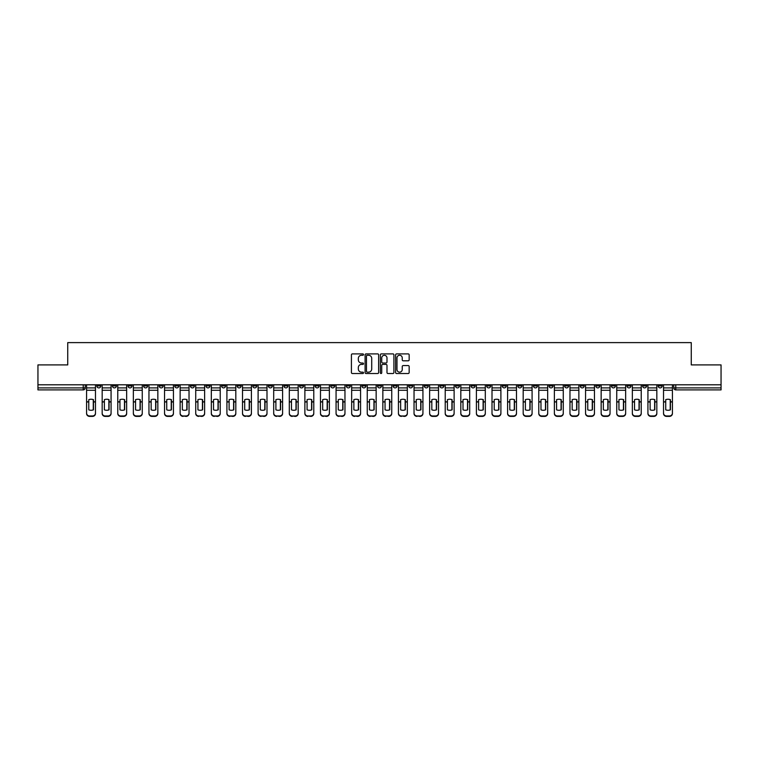 <?xml version="1.0" encoding="UTF-8"?>
<svg xmlns="http://www.w3.org/2000/svg" width="759" height="759" viewBox="0 0 759 759"><rect width="100%" height="100%" fill="white"/><g stroke="black" fill="none" stroke-linecap="round" stroke-linejoin="round"><path stroke-width="1.14" d="M363.504 354.586A0.683 0.683 0 0 0 362.821 353.893L352.394 353.893A0.977 0.977 0 0 0 351.417 354.88L351.417 372.536A0.977 0.977 0 0 0 352.394 373.523L362.821 373.523A0.683 0.683 0 0 0 363.504 372.83A0.683 0.683 0 0 0 362.821 372.147L361.474 372.147A3.14 3.14 0 0 1 358.333 369.007L358.333 367.536A3.14 3.14 0 0 1 361.474 364.396L362.821 364.396A0.683 0.683 0 0 0 363.504 363.703A0.683 0.683 0 0 0 362.821 363.02L361.474 363.02A3.14 3.14 0 0 1 358.333 359.88L358.333 358.409A3.14 3.14 0 0 1 361.474 355.269L362.821 355.269A0.683 0.683 0 0 0 363.504 354.586M611.393 384.794L611.393 385.895L615.397 385.895A2.002 2.002 0 0 1 613.395 387.896A2.002 2.002 0 0 1 611.393 385.895L611.393 384.794M517.837 384.794L517.837 385.895L521.841 385.895A2.002 2.002 0 0 1 519.839 387.896A2.002 2.002 0 0 1 517.837 385.895L517.837 384.794M502.249 384.794L502.249 385.895L506.244 385.895A2.002 2.002 0 0 1 504.242 387.896A2.002 2.002 0 0 1 502.249 385.895L502.249 384.794M408.684 384.794L408.684 385.895L412.687 385.895A2.002 2.002 0 0 1 410.685 387.896A2.002 2.002 0 0 1 408.684 385.895L408.684 384.794M393.096 384.794L393.096 385.895L397.09 385.895A2.002 2.002 0 0 1 395.097 387.896A2.002 2.002 0 0 1 393.096 385.895L393.096 384.794M377.498 384.794L377.498 385.895L381.502 385.895A2.002 2.002 0 0 1 379.5 387.896A2.002 2.002 0 0 1 377.498 385.895L377.498 384.794M346.313 384.794L346.313 385.895L350.316 385.895A2.002 2.002 0 0 1 348.315 387.896A2.002 2.002 0 0 1 346.313 385.895L346.313 384.794M315.127 385.895L315.127 384.794L315.127 385.895A2.002 2.002 0 0 0 317.129 387.896A2.002 2.002 0 0 1 315.127 385.895L319.131 385.895A2.002 2.002 0 0 1 317.129 387.896A2.002 2.002 0 0 0 319.131 385.895L319.131 384.794L319.131 385.895M299.539 385.895L299.539 384.794L299.539 385.895A2.002 2.002 0 0 0 301.532 387.896A2.002 2.002 0 0 1 299.539 385.895L303.534 385.895A2.002 2.002 0 0 1 301.532 387.896M283.942 385.895L283.942 384.794L283.942 385.895A2.002 2.002 0 0 0 285.944 387.896A2.002 2.002 0 0 1 283.942 385.895L287.936 385.895A2.002 2.002 0 0 1 285.944 387.896A2.002 2.002 0 0 0 287.936 385.895L287.936 384.794L287.936 385.895M268.344 384.794L268.344 385.895L272.348 385.895A2.002 2.002 0 0 1 270.346 387.896A2.002 2.002 0 0 1 268.344 385.895L268.344 384.794M252.756 384.794L252.756 385.895L256.751 385.895A2.002 2.002 0 0 1 254.758 387.896A2.002 2.002 0 0 1 252.756 385.895L252.756 384.794M237.159 384.794L237.159 385.895L241.163 385.895A2.002 2.002 0 0 1 239.161 387.896A2.002 2.002 0 0 1 237.159 385.895L237.159 384.794M221.571 385.895L221.571 384.794L221.571 385.895A2.002 2.002 0 0 0 223.573 387.896A2.002 2.002 0 0 1 221.571 385.895L225.565 385.895A2.002 2.002 0 0 1 223.573 387.896M190.386 385.895L190.386 384.794L190.386 385.895A2.002 2.002 0 0 0 192.378 387.896A2.002 2.002 0 0 1 190.386 385.895L194.38 385.895A2.002 2.002 0 0 1 192.378 387.896A2.002 2.002 0 0 0 194.38 385.895L194.38 384.794L194.38 385.895M174.788 385.895L174.788 384.794L174.788 385.895A2.002 2.002 0 0 0 176.79 387.896A2.002 2.002 0 0 1 174.788 385.895L178.792 385.895A2.002 2.002 0 0 1 176.79 387.896A2.002 2.002 0 0 0 178.792 385.895L178.792 384.794L178.792 385.895M159.2 385.895L159.2 384.794L159.2 385.895A2.002 2.002 0 0 0 161.193 387.896A2.002 2.002 0 0 1 159.2 385.895L163.194 385.895A2.002 2.002 0 0 1 161.193 387.896A2.002 2.002 0 0 0 163.194 385.895L163.194 384.794L163.194 385.895M143.603 385.895L143.603 384.794L143.603 385.895A2.002 2.002 0 0 0 145.605 387.896A2.002 2.002 0 0 1 143.603 385.895L147.607 385.895A2.002 2.002 0 0 1 145.605 387.896M128.015 385.895L128.015 384.794L128.015 385.895A2.002 2.002 0 0 0 130.007 387.896A2.002 2.002 0 0 1 128.015 385.895L132.009 385.895A2.002 2.002 0 0 1 130.007 387.896A2.002 2.002 0 0 0 132.009 385.895L132.009 384.794L132.009 385.895M112.417 385.895L112.417 384.794L112.417 385.895A2.002 2.002 0 0 0 114.419 387.896A2.002 2.002 0 0 1 112.417 385.895L116.412 385.895A2.002 2.002 0 0 1 114.419 387.896A2.002 2.002 0 0 0 116.412 385.895L116.412 384.794L116.412 385.895M408.171 360.81A0.977 0.977 0 0 0 409.158 359.832L409.158 354.88A0.977 0.977 0 0 0 408.171 353.893L396.596 353.893A0.977 0.977 0 0 0 395.619 354.88L395.619 372.536A0.977 0.977 0 0 0 396.596 373.523L408.171 373.523A0.977 0.977 0 0 0 409.158 372.536L409.158 366.55A0.977 0.977 0 0 0 408.171 365.572L403.219 365.572A0.977 0.977 0 0 0 402.242 366.55L402.242 369.519A2.628 2.628 0 0 1 399.613 372.147A2.628 2.628 0 0 1 396.985 369.519L396.985 357.897A2.628 2.628 0 0 1 399.613 355.269A2.628 2.628 0 0 1 402.242 357.897L402.242 359.832A0.977 0.977 0 0 0 403.219 360.81L408.171 360.81M37.95 384.794L37.95 364.908L67.741 364.908L67.741 342.613L691.259 342.613L691.259 364.908L721.05 364.908L721.05 384.794L37.95 384.794L37.95 387.896L85.226 387.896L85.226 384.794L85.226 387.896A2.002 2.002 0 0 1 83.234 389.898L37.95 389.898L37.95 387.896M378.646 354.88A0.977 0.977 0 0 0 377.659 353.893L366.085 353.893A0.977 0.977 0 0 0 365.098 354.88L365.098 372.536A0.977 0.977 0 0 0 366.085 373.523L377.659 373.523A0.977 0.977 0 0 0 378.646 372.536L378.646 354.88M381.341 353.893L392.915 353.893A0.977 0.977 0 0 1 393.902 354.88L393.902 372.536A0.977 0.977 0 0 1 392.915 373.523L387.963 373.523A0.977 0.977 0 0 1 386.986 372.536L386.986 365.373A0.977 0.977 0 0 0 385.999 364.396L382.716 364.396A0.977 0.977 0 0 0 381.73 365.373L381.73 372.83A0.683 0.683 0 0 1 381.046 373.523A0.683 0.683 0 0 1 380.354 372.83L380.354 354.88A0.977 0.977 0 0 1 381.341 353.893M673.774 384.794L673.774 387.896L721.05 387.896L721.05 389.898L675.766 389.898A2.002 2.002 0 0 1 673.774 387.896M721.05 384.794L721.05 387.896M662.18 384.794L662.18 385.895A2.002 2.002 0 0 1 660.178 387.896A2.002 2.002 0 0 1 658.176 385.895L662.18 385.895A2.002 2.002 0 0 1 660.178 387.896M658.176 384.794L658.176 385.895M646.583 384.794L646.583 385.895A2.002 2.002 0 0 1 644.581 387.896A2.002 2.002 0 0 1 642.588 385.895A2.002 2.002 0 0 0 644.581 387.896M642.588 384.794L642.588 385.895L646.583 385.895M630.985 384.794L630.985 385.895A2.002 2.002 0 0 1 628.993 387.896A2.002 2.002 0 0 1 626.991 385.895L630.985 385.895M626.991 384.794L626.991 385.895M615.397 384.794L615.397 385.895A2.002 2.002 0 0 1 613.395 387.896M599.8 384.794L599.8 385.895A2.002 2.002 0 0 1 597.807 387.896A2.002 2.002 0 0 1 595.806 385.895L599.8 385.895M595.806 384.794L595.806 385.895M584.212 384.794L584.212 385.895A2.002 2.002 0 0 1 582.21 387.896A2.002 2.002 0 0 1 580.208 385.895L584.212 385.895M580.208 384.794L580.208 385.895M568.614 384.794L568.614 385.895A2.002 2.002 0 0 1 566.622 387.896A2.002 2.002 0 0 1 564.62 385.895A2.002 2.002 0 0 0 566.622 387.896M564.62 384.794L564.62 385.895L568.614 385.895M553.026 384.794L553.026 385.895A2.002 2.002 0 0 1 551.025 387.896A2.002 2.002 0 0 1 549.023 385.895L553.026 385.895M549.023 384.794L549.023 385.895M537.429 384.794L537.429 385.895A2.002 2.002 0 0 1 535.427 387.896A2.002 2.002 0 0 1 533.435 385.895L537.429 385.895M533.435 384.794L533.435 385.895M521.841 384.794L521.841 385.895M506.244 384.794L506.244 385.895L506.244 384.794M490.656 384.794L490.656 385.895A2.002 2.002 0 0 1 488.654 387.896A2.002 2.002 0 0 1 486.652 385.895L490.656 385.895M486.652 384.794L486.652 385.895M475.058 384.794L475.058 385.895A2.002 2.002 0 0 1 473.056 387.896A2.002 2.002 0 0 1 471.064 385.895L475.058 385.895M471.064 384.794L471.064 385.895M459.461 384.794L459.461 385.895A2.002 2.002 0 0 1 457.468 387.896A2.002 2.002 0 0 1 455.466 385.895L459.461 385.895M455.466 384.794L455.466 385.895M443.873 384.794L443.873 385.895A2.002 2.002 0 0 1 441.871 387.896A2.002 2.002 0 0 1 439.869 385.895L443.873 385.895M439.869 384.794L439.869 385.895M428.275 384.794L428.275 385.895A2.002 2.002 0 0 1 426.283 387.896A2.002 2.002 0 0 1 424.281 385.895L428.275 385.895M424.281 384.794L424.281 385.895M412.687 384.794L412.687 385.895A2.002 2.002 0 0 1 410.685 387.896M397.09 384.794L397.09 385.895M381.502 385.895L381.502 384.794L381.502 385.895A2.002 2.002 0 0 1 379.5 387.896M365.904 384.794L365.904 385.895A2.002 2.002 0 0 1 363.903 387.896A2.002 2.002 0 0 1 361.91 385.895A2.002 2.002 0 0 0 363.903 387.896A2.002 2.002 0 0 0 365.904 385.895L361.91 385.895L361.91 384.794M350.316 385.895L350.316 384.794L350.316 385.895A2.002 2.002 0 0 1 348.315 387.896M334.719 384.794L334.719 385.895A2.002 2.002 0 0 1 332.717 387.896A2.002 2.002 0 0 1 330.725 385.895A2.002 2.002 0 0 0 332.717 387.896M330.725 384.794L330.725 385.895L334.719 385.895M303.534 384.794L303.534 385.895L303.534 384.794M272.348 385.895L272.348 384.794L272.348 385.895A2.002 2.002 0 0 1 270.346 387.896M256.751 385.895L256.751 384.794L256.751 385.895A2.002 2.002 0 0 1 254.758 387.896M241.163 385.895L241.163 384.794L241.163 385.895A2.002 2.002 0 0 1 239.161 387.896M225.565 384.794L225.565 385.895L225.565 384.794M209.977 385.895L209.977 384.794L209.977 385.895A2.002 2.002 0 0 1 207.975 387.896A2.002 2.002 0 0 1 205.974 385.895L209.977 385.895A2.002 2.002 0 0 1 207.975 387.896M205.974 384.794L205.974 385.895M147.607 384.794L147.607 385.895L147.607 384.794M100.824 384.794L100.824 385.895A2.002 2.002 0 0 1 98.822 387.896A2.002 2.002 0 0 1 96.82 385.895A2.002 2.002 0 0 0 98.822 387.896A2.002 2.002 0 0 0 100.824 385.895L100.824 384.794M96.82 384.794L96.82 385.895L100.824 385.895M83.234 384.794L83.234 389.898A2.002 2.002 0 0 0 85.226 387.896M367.166 355.269A0.683 0.683 0 0 0 366.474 355.952L366.474 371.455A0.683 0.683 0 0 0 367.166 372.147L368.589 372.147A3.14 3.14 0 0 0 371.72 369.007L371.72 358.409A3.14 3.14 0 0 0 368.589 355.269L367.166 355.269M386.986 357.944A2.628 2.628 0 0 0 384.358 355.316A2.628 2.628 0 0 0 381.73 357.944L381.73 362.043A0.977 0.977 0 0 0 382.716 363.02L385.999 363.02A0.977 0.977 0 0 0 386.986 362.043L386.986 357.944M93.272 409.917L93.272 399.585M91.023 399.243A6.195 5.455 180 0 1 93.272 399.651M86.583 402.365L86.583 413.124A2.998 2.846 0 0 0 89.581 415.97L92.475 415.97A2.998 2.846 0 0 0 95.473 413.124L95.473 413.541A2.998 2.846 180 0 1 92.475 416.387L92.475 415.97M91.023 410.287A6.195 5.873 180 0 0 93.272 409.841M93.48 401.957L93.48 399.651A6.195 5.455 180 0 0 91.127 399.243A6.195 5.455 180 0 0 88.775 399.651L88.775 409.841A6.195 5.873 180 0 0 93.48 409.841L93.48 401.957L95.473 401.957L95.473 413.541M95.473 384.794L95.473 401.957M86.583 384.794L86.583 413.541A2.998 2.846 180 0 0 89.581 416.387L92.475 416.387M108.869 409.917L108.869 399.585M106.621 399.243A6.195 5.455 180 0 1 108.869 399.651M102.171 402.365L102.171 413.124A2.998 2.846 0 0 0 105.169 415.97L108.072 415.97A2.998 2.846 0 0 0 111.07 413.124L111.07 413.541A2.998 2.846 180 0 1 108.072 416.387L108.072 415.97M106.621 410.287A6.195 5.873 180 0 0 108.869 409.841M124.467 409.917L124.467 399.585M122.208 399.243A6.195 5.455 180 0 1 124.467 399.651M117.768 402.365L117.768 413.124A2.998 2.846 0 0 0 120.766 415.97L123.66 415.97A2.998 2.846 0 0 0 126.658 413.124L126.658 413.541A2.998 2.846 180 0 1 123.66 416.387L123.66 415.97M122.208 410.287A6.195 5.873 180 0 0 124.467 409.841M109.068 401.957L109.068 399.651A6.195 5.455 180 0 0 106.715 399.243A6.195 5.455 180 0 0 104.372 399.651L104.372 409.841A6.195 5.873 180 0 0 109.068 409.841L109.068 401.957L111.07 401.957L111.07 413.541M111.07 384.794L111.07 401.957M102.171 384.794L102.171 413.541A2.998 2.846 180 0 0 105.169 416.387L108.072 416.387M124.666 401.957L124.666 399.651A6.195 5.455 180 0 0 122.313 399.243A6.195 5.455 180 0 0 119.96 399.651L119.96 409.841A6.195 5.873 180 0 0 124.666 409.841L124.666 401.957L126.658 401.957L126.658 413.541M126.658 384.794L126.658 401.957M117.768 384.794L117.768 413.541A2.998 2.846 180 0 0 120.766 416.387L123.66 416.387M140.054 409.917L140.054 399.585M137.806 399.243A6.195 5.455 180 0 1 140.054 399.651M133.356 402.365L133.356 413.124A2.998 2.846 0 0 0 136.354 415.97L139.258 415.97A2.998 2.846 0 0 0 142.256 413.124L142.256 413.541A2.998 2.846 180 0 1 139.258 416.387L139.258 415.97M137.806 410.287A6.195 5.873 180 0 0 140.054 409.841M155.652 409.917L155.652 399.585M153.403 399.243A6.195 5.455 180 0 1 155.652 399.651M148.954 402.365L148.954 413.124A2.998 2.846 0 0 0 151.952 415.97L154.845 415.97A2.998 2.846 0 0 0 157.844 413.124L157.844 413.541A2.998 2.846 180 0 1 154.845 416.387L154.845 415.97M153.403 410.287A6.195 5.873 180 0 0 155.652 409.841M171.24 409.917L171.24 399.585M168.991 399.243A6.195 5.455 180 0 1 171.24 399.651M164.542 402.365L164.542 413.124A2.998 2.846 0 0 0 167.54 415.97L170.443 415.97A2.998 2.846 0 0 0 173.441 413.124L173.441 413.541A2.998 2.846 180 0 1 170.443 416.387L170.443 415.97M168.991 410.287A6.195 5.873 180 0 0 171.24 409.841M140.254 401.957L140.254 399.651A6.195 5.455 180 0 0 137.91 399.243A6.195 5.455 180 0 0 135.557 399.651L135.557 409.841A6.195 5.873 180 0 0 140.254 409.841L140.254 401.957L142.256 401.957L142.256 413.541M142.256 384.794L142.256 401.957M133.356 384.794L133.356 413.541A2.998 2.846 180 0 0 136.354 416.387L139.258 416.387M155.851 401.957L155.851 399.651A6.195 5.455 180 0 0 153.498 399.243A6.195 5.455 180 0 0 151.155 399.651L151.155 409.841A6.195 5.873 180 0 0 155.851 409.841L155.851 401.957L157.844 401.957L157.844 413.541M157.844 384.794L157.844 401.957M148.954 384.794L148.954 413.541A2.998 2.846 180 0 0 151.952 416.387L154.845 416.387M171.439 401.957L171.439 399.651A6.195 5.455 180 0 0 169.096 399.243A6.195 5.455 180 0 0 166.743 399.651L166.743 409.841A6.195 5.873 180 0 0 171.439 409.841L171.439 401.957L173.441 401.957L173.441 413.541M173.441 384.794L173.441 401.957M164.542 384.794L164.542 413.541A2.998 2.846 180 0 0 167.54 416.387L170.443 416.387M187.037 401.957L187.037 399.651A6.195 5.455 180 0 0 184.684 399.243A6.195 5.455 180 0 0 182.34 399.651L182.34 409.841A6.195 5.873 180 0 0 187.037 409.841L187.037 401.957L189.029 401.957L189.029 413.541A2.998 2.846 180 0 1 186.031 416.387L186.031 415.97A2.998 2.846 0 0 0 189.029 413.124L189.029 413.541M189.029 384.794L189.029 401.957M180.139 384.794L180.139 413.124A2.998 2.846 0 0 0 183.137 415.97L186.031 415.97M183.137 415.97L186.031 416.387M183.137 416.387A2.998 2.846 180 0 1 180.139 413.541L180.139 402.365M202.625 401.957L202.625 399.651A6.195 5.455 180 0 0 200.281 399.243A6.195 5.455 180 0 0 197.928 399.651L197.928 409.841A6.195 5.873 180 0 0 202.625 409.841L202.625 401.957L204.626 401.957L204.626 413.541A2.998 2.846 180 0 1 201.628 416.387L201.628 415.97A2.998 2.846 0 0 0 204.626 413.124L204.626 413.541M204.626 384.794L204.626 401.957M195.727 384.794L195.727 413.124A2.998 2.846 0 0 0 198.725 415.97L201.628 415.97M198.725 415.97L201.628 416.387M198.725 416.387A2.998 2.846 180 0 1 195.727 413.541L195.727 402.365M218.222 401.957L218.222 399.651A6.195 5.455 180 0 0 215.869 399.243A6.195 5.455 180 0 0 213.526 399.651L213.526 409.841A6.195 5.873 180 0 0 218.222 409.841L218.222 401.957L220.224 401.957L220.224 413.541A2.998 2.846 180 0 1 217.226 416.387L217.226 415.97A2.998 2.846 0 0 0 220.224 413.124L220.224 413.541M220.224 384.794L220.224 401.957M211.325 384.794L211.325 413.124A2.998 2.846 0 0 0 214.323 415.97L217.226 415.97M214.323 415.97L217.226 416.387M214.323 416.387A2.998 2.846 180 0 1 211.325 413.541L211.325 402.365M233.81 401.957L233.81 399.651A6.195 5.455 180 0 0 231.467 399.243A6.195 5.455 180 0 0 229.114 399.651L229.114 409.841A6.195 5.873 180 0 0 233.81 409.841L233.81 401.957L235.812 401.957L235.812 413.541A2.998 2.846 180 0 1 232.814 416.387L232.814 415.97A2.998 2.846 0 0 0 235.812 413.124L235.812 413.541M235.812 384.794L235.812 401.957M226.913 384.794L226.913 413.124A2.998 2.846 0 0 0 229.92 415.97L232.814 415.97M229.92 415.97L232.814 416.387M229.92 416.387A2.998 2.846 180 0 1 226.913 413.541L226.913 402.365M249.407 401.957L249.407 399.651A6.195 5.455 180 0 0 247.054 399.243A6.195 5.455 180 0 0 244.711 399.651L244.711 409.841A6.195 5.873 180 0 0 249.407 409.841L249.407 401.957L251.409 401.957L251.409 413.541A2.998 2.846 180 0 1 248.411 416.387L248.411 415.97A2.998 2.846 0 0 0 251.409 413.124L251.409 413.541M251.409 384.794L251.409 401.957M242.51 384.794L242.51 413.124A2.998 2.846 0 0 0 245.508 415.97L248.411 415.97M245.508 415.97L248.411 416.387M245.508 416.387A2.998 2.846 180 0 1 242.51 413.541L242.51 402.365M265.005 401.957L265.005 399.651A6.195 5.455 180 0 0 262.652 399.243A6.195 5.455 180 0 0 260.299 399.651L260.299 409.841A6.195 5.873 180 0 0 265.005 409.841L265.005 401.957L266.997 401.957L266.997 413.541A2.998 2.846 180 0 1 263.999 416.387L263.999 415.97A2.998 2.846 0 0 0 266.997 413.124L266.997 413.541M266.997 384.794L266.997 401.957M258.107 384.794L258.107 413.124A2.998 2.846 0 0 0 261.105 415.97L263.999 415.97M261.105 415.97L263.999 416.387M261.105 416.387A2.998 2.846 180 0 1 258.107 413.541L258.107 402.365M280.593 401.957L280.593 399.651A6.195 5.455 180 0 0 278.24 399.243A6.195 5.455 180 0 0 275.897 399.651L275.897 409.841A6.195 5.873 180 0 0 280.593 409.841L280.593 401.957L282.595 401.957L282.595 413.541A2.998 2.846 180 0 1 279.597 416.387L279.597 415.97A2.998 2.846 0 0 0 282.595 413.124L282.595 413.541M282.595 384.794L282.595 401.957M273.695 384.794L273.695 413.124A2.998 2.846 0 0 0 276.693 415.97L279.597 415.97M276.693 415.97L279.597 416.387M276.693 416.387A2.998 2.846 180 0 1 273.695 413.541L273.695 402.365M296.19 401.957L296.19 399.651A6.195 5.455 180 0 0 293.837 399.243A6.195 5.455 180 0 0 291.484 399.651L291.484 409.841A6.195 5.873 180 0 0 296.19 409.841L296.19 401.957L298.183 401.957L298.183 413.541A2.998 2.846 180 0 1 295.185 416.387L295.185 415.97A2.998 2.846 0 0 0 298.183 413.124L298.183 413.541M298.183 384.794L298.183 401.957M289.293 384.794L289.293 413.124A2.998 2.846 0 0 0 292.291 415.97L295.185 415.97M292.291 415.97L295.185 416.387M292.291 416.387A2.998 2.846 180 0 1 289.293 413.541L289.293 402.365M311.778 401.957L311.778 399.651A6.195 5.455 180 0 0 309.435 399.243A6.195 5.455 180 0 0 307.082 399.651L307.082 409.841A6.195 5.873 180 0 0 311.778 409.841L311.778 401.957L313.78 401.957L313.78 413.541A2.998 2.846 180 0 1 310.782 416.387L310.782 415.97A2.998 2.846 0 0 0 313.78 413.124L313.78 413.541M313.78 384.794L313.78 401.957M304.881 384.794L304.881 413.124A2.998 2.846 0 0 0 307.879 415.97L310.782 415.97M307.879 415.97L310.782 416.387M307.879 416.387A2.998 2.846 180 0 1 304.881 413.541L304.881 402.365M327.376 401.957L327.376 399.651A6.195 5.455 180 0 0 325.023 399.243A6.195 5.455 180 0 0 322.679 399.651L322.679 409.841A6.195 5.873 180 0 0 327.376 409.841L327.376 401.957L329.368 401.957L329.368 413.541A2.998 2.846 180 0 1 326.37 416.387L326.37 415.97A2.998 2.846 0 0 0 329.368 413.124L329.368 413.541M329.368 384.794L329.368 401.957M320.478 384.794L320.478 413.124A2.998 2.846 0 0 0 323.476 415.97L326.37 415.97M323.476 415.97L326.37 416.387M323.476 416.387A2.998 2.846 180 0 1 320.478 413.541L320.478 402.365M342.964 401.957L342.964 399.651A6.195 5.455 180 0 0 340.62 399.243A6.195 5.455 180 0 0 338.267 399.651L338.267 409.841A6.195 5.873 180 0 0 342.964 409.841L342.964 401.957L344.966 401.957L344.966 413.541A2.998 2.846 180 0 1 341.967 416.387L341.967 415.97A2.998 2.846 0 0 0 344.966 413.124L344.966 413.541M344.966 384.794L344.966 401.957M336.066 384.794L336.066 413.124A2.998 2.846 0 0 0 339.064 415.97L341.967 415.97M339.064 415.97L341.967 416.387M339.064 416.387A2.998 2.846 180 0 1 336.066 413.541L336.066 402.365M358.561 401.957L358.561 399.651A6.195 5.455 180 0 0 356.208 399.243A6.195 5.455 180 0 0 353.865 399.651L353.865 409.841A6.195 5.873 180 0 0 358.561 409.841L358.561 401.957L360.563 401.957L360.563 413.541A2.998 2.846 180 0 1 357.555 416.387L357.555 415.97A2.998 2.846 0 0 0 360.563 413.124L360.563 413.541M360.563 384.794L360.563 401.957M351.664 384.794L351.664 413.124A2.998 2.846 0 0 0 354.662 415.97L357.555 415.97M354.662 415.97L357.555 416.387M354.662 416.387A2.998 2.846 180 0 1 351.664 413.541L351.664 402.365M374.149 401.957L374.149 399.651A6.195 5.455 180 0 0 371.806 399.243A6.195 5.455 180 0 0 369.453 399.651L369.453 409.841A6.195 5.873 180 0 0 374.149 409.841L374.149 401.957L376.151 401.957L376.151 413.541A2.998 2.846 180 0 1 373.153 416.387L373.153 415.97A2.998 2.846 0 0 0 376.151 413.124L376.151 413.541M376.151 384.794L376.151 401.957M367.252 384.794L367.252 413.124A2.998 2.846 0 0 0 370.25 415.97L373.153 415.97M370.25 415.97L373.153 416.387M370.25 416.387A2.998 2.846 180 0 1 367.252 413.541L367.252 402.365M389.747 401.957L389.747 399.651A6.195 5.455 180 0 0 387.394 399.243A6.195 5.455 180 0 0 385.05 399.651L385.05 409.841A6.195 5.873 180 0 0 389.747 409.841L389.747 401.957L391.748 401.957L391.748 413.541A2.998 2.846 180 0 1 388.75 416.387L388.75 415.97A2.998 2.846 0 0 0 391.748 413.124L391.748 413.541M391.748 384.794L391.748 401.957M382.849 384.794L382.849 413.124A2.998 2.846 0 0 0 385.847 415.97L388.75 415.97M385.847 415.97L388.75 416.387M385.847 416.387A2.998 2.846 180 0 1 382.849 413.541L382.849 402.365M405.334 401.957L405.334 399.651A6.195 5.455 180 0 0 402.991 399.243A6.195 5.455 180 0 0 400.638 399.651L400.638 409.841A6.195 5.873 180 0 0 405.334 409.841L405.334 401.957L407.336 401.957L407.336 413.541A2.998 2.846 180 0 1 404.338 416.387L404.338 415.97A2.998 2.846 0 0 0 407.336 413.124L407.336 413.541M407.336 384.794L407.336 401.957M398.437 384.794L398.437 413.124A2.998 2.846 0 0 0 401.445 415.97L404.338 415.97M401.445 415.97L404.338 416.387M401.445 416.387A2.998 2.846 180 0 1 398.437 413.541L398.437 402.365M420.932 401.957L420.932 399.651A6.195 5.455 180 0 0 418.579 399.243A6.195 5.455 180 0 0 416.236 399.651L416.236 409.841A6.195 5.873 180 0 0 420.932 409.841L420.932 401.957L422.934 401.957L422.934 413.541A2.998 2.846 180 0 1 419.936 416.387L419.936 415.97A2.998 2.846 0 0 0 422.934 413.124L422.934 413.541M422.934 384.794L422.934 401.957M414.034 384.794L414.034 413.124A2.998 2.846 0 0 0 417.033 415.97L419.936 415.97M417.033 415.97L419.936 416.387M417.033 416.387A2.998 2.846 180 0 1 414.034 413.541L414.034 402.365M186.837 409.917L186.837 399.585M184.589 399.243A6.195 5.455 180 0 1 186.837 399.651M184.589 410.287A6.195 5.873 180 0 0 186.837 409.841M202.425 409.917L202.425 399.585M200.177 399.243A6.195 5.455 180 0 1 202.425 399.651M200.177 410.287A6.195 5.873 180 0 0 202.425 409.841M218.023 409.917L218.023 399.585M215.774 399.243A6.195 5.455 180 0 1 218.023 399.651M215.774 410.287A6.195 5.873 180 0 0 218.023 409.841M233.611 409.917L233.611 399.585M231.362 399.243A6.195 5.455 180 0 1 233.611 399.651M231.362 410.287A6.195 5.873 180 0 0 233.611 409.841M249.208 409.917L249.208 399.585M246.96 399.243A6.195 5.455 180 0 1 249.208 399.651M246.96 410.287A6.195 5.873 180 0 0 249.208 409.841M264.796 409.917L264.796 399.585M262.548 399.243A6.195 5.455 180 0 1 264.796 399.651M262.548 410.287A6.195 5.873 180 0 0 264.796 409.841M280.394 409.917L280.394 399.585M278.145 399.243A6.195 5.455 180 0 1 280.394 399.651M278.145 410.287A6.195 5.873 180 0 0 280.394 409.841M295.991 409.917L295.991 399.585M293.733 399.243A6.195 5.455 180 0 1 295.991 399.651M293.733 410.287A6.195 5.873 180 0 0 295.991 409.841M311.579 409.917L311.579 399.585M309.33 399.243A6.195 5.455 180 0 1 311.579 399.651M309.33 410.287A6.195 5.873 180 0 0 311.579 409.841M327.176 409.917L327.176 399.585M324.928 399.243A6.195 5.455 180 0 1 327.176 399.651M324.928 410.287A6.195 5.873 180 0 0 327.176 409.841M342.764 409.917L342.764 399.585M340.516 399.243A6.195 5.455 180 0 1 342.764 399.651M340.516 410.287A6.195 5.873 180 0 0 342.764 409.841M358.362 409.917L358.362 399.585M356.113 399.243A6.195 5.455 180 0 1 358.362 399.651M356.113 410.287A6.195 5.873 180 0 0 358.362 409.841M373.95 409.917L373.95 399.585M371.701 399.243A6.195 5.455 180 0 1 373.95 399.651M371.701 410.287A6.195 5.873 180 0 0 373.95 409.841M389.547 409.917L389.547 399.585M387.299 399.243A6.195 5.455 180 0 1 389.547 399.651M387.299 410.287A6.195 5.873 180 0 0 389.547 409.841M405.135 409.917L405.135 399.585M402.887 399.243A6.195 5.455 180 0 1 405.135 399.651M402.887 410.287A6.195 5.873 180 0 0 405.135 409.841M420.733 409.917L420.733 399.585M418.484 399.243A6.195 5.455 180 0 1 420.733 399.651M418.484 410.287A6.195 5.873 180 0 0 420.733 409.841M436.321 409.917L436.321 399.585M434.072 399.243A6.195 5.455 180 0 1 436.321 399.651M429.632 402.365L429.632 413.124A2.998 2.846 0 0 0 432.63 415.97L435.524 415.97A2.998 2.846 0 0 0 438.522 413.124L438.522 413.541A2.998 2.846 180 0 1 435.524 416.387L435.524 415.97M434.072 410.287A6.195 5.873 180 0 0 436.321 409.841M451.918 409.917L451.918 399.585M449.67 399.243A6.195 5.455 180 0 1 451.918 399.651M445.22 402.365L445.22 413.124A2.998 2.846 0 0 0 448.218 415.97L451.121 415.97A2.998 2.846 0 0 0 454.119 413.124L454.119 413.541A2.998 2.846 180 0 1 451.121 416.387L451.121 415.97M449.67 410.287A6.195 5.873 180 0 0 451.918 409.841M467.516 409.917L467.516 399.585M465.267 399.243A6.195 5.455 180 0 1 467.516 399.651M460.817 402.365L460.817 413.124A2.998 2.846 0 0 0 463.815 415.97L466.709 415.97A2.998 2.846 0 0 0 469.707 413.124L469.707 413.541A2.998 2.846 180 0 1 466.709 416.387L466.709 415.97M465.267 410.287A6.195 5.873 180 0 0 467.516 409.841M483.103 409.917L483.103 399.585M480.855 399.243A6.195 5.455 180 0 1 483.103 399.651M476.405 402.365L476.405 413.124A2.998 2.846 0 0 0 479.403 415.97L482.307 415.97A2.998 2.846 0 0 0 485.305 413.124L485.305 413.541A2.998 2.846 180 0 1 482.307 416.387L482.307 415.97M480.855 410.287A6.195 5.873 180 0 0 483.103 409.841M436.529 401.957L436.529 399.651A6.195 5.455 180 0 0 434.176 399.243A6.195 5.455 180 0 0 431.824 399.651L431.824 409.841A6.195 5.873 180 0 0 436.529 409.841L436.529 401.957L438.522 401.957L438.522 413.541M438.522 384.794L438.522 401.957M429.632 384.794L429.632 413.541A2.998 2.846 180 0 0 432.63 416.387L435.524 416.387M452.117 401.957L452.117 399.651A6.195 5.455 180 0 0 449.764 399.243A6.195 5.455 180 0 0 447.421 399.651L447.421 409.841A6.195 5.873 180 0 0 452.117 409.841L452.117 401.957L454.119 401.957L454.119 413.541M454.119 384.794L454.119 401.957M445.22 384.794L445.22 413.541A2.998 2.846 180 0 0 448.218 416.387L451.121 416.387M467.715 401.957L467.715 399.651A6.195 5.455 180 0 0 465.362 399.243A6.195 5.455 180 0 0 463.009 399.651L463.009 409.841A6.195 5.873 180 0 0 467.715 409.841L467.715 401.957L469.707 401.957L469.707 413.541M469.707 384.794L469.707 401.957M460.817 384.794L460.817 413.541A2.998 2.846 180 0 0 463.815 416.387L466.709 416.387M483.303 401.957L483.303 399.651A6.195 5.455 180 0 0 480.959 399.243A6.195 5.455 180 0 0 478.606 399.651L478.606 409.841A6.195 5.873 180 0 0 483.303 409.841L483.303 401.957L485.305 401.957L485.305 413.541M485.305 384.794L485.305 401.957M476.405 384.794L476.405 413.541A2.998 2.846 180 0 0 479.403 416.387L482.307 416.387M498.701 409.917L498.701 399.585M496.452 399.243A6.195 5.455 180 0 1 498.701 399.651M492.003 402.365L492.003 413.124A2.998 2.846 0 0 0 495.001 415.97L497.895 415.97A2.998 2.846 0 0 0 500.893 413.124L500.893 413.541A2.998 2.846 180 0 1 497.895 416.387L497.895 415.97M496.452 410.287A6.195 5.873 180 0 0 498.701 409.841M498.9 401.957L498.9 399.651A6.195 5.455 180 0 0 496.547 399.243A6.195 5.455 180 0 0 494.204 399.651L494.204 409.841A6.195 5.873 180 0 0 498.9 409.841L498.9 401.957L500.893 401.957L500.893 413.541M500.893 384.794L500.893 401.957M492.003 384.794L492.003 413.541A2.998 2.846 180 0 0 495.001 416.387L497.895 416.387M514.289 409.917L514.289 399.585M512.04 399.243A6.195 5.455 180 0 1 514.289 399.651M507.591 402.365L507.591 413.124A2.998 2.846 0 0 0 510.589 415.97L513.492 415.97A2.998 2.846 0 0 0 516.49 413.124L516.49 413.541A2.998 2.846 180 0 1 513.492 416.387L513.492 415.97M512.04 410.287A6.195 5.873 180 0 0 514.289 409.841M514.488 401.957L514.488 399.651A6.195 5.455 180 0 0 512.145 399.243A6.195 5.455 180 0 0 509.792 399.651L509.792 409.841A6.195 5.873 180 0 0 514.488 409.841L514.488 401.957L516.49 401.957L516.49 413.541M516.49 384.794L516.49 401.957M507.591 384.794L507.591 413.541A2.998 2.846 180 0 0 510.589 416.387L513.492 416.387M529.886 409.917L529.886 399.585M527.638 399.243A6.195 5.455 180 0 1 529.886 399.651M523.188 402.365L523.188 413.124A2.998 2.846 0 0 0 526.186 415.97L529.08 415.97A2.998 2.846 0 0 0 532.087 413.124L532.087 413.541A2.998 2.846 180 0 1 529.08 416.387L529.08 415.97M527.638 410.287A6.195 5.873 180 0 0 529.886 409.841M530.086 401.957L530.086 399.651A6.195 5.455 180 0 0 527.733 399.243A6.195 5.455 180 0 0 525.389 399.651L525.389 409.841A6.195 5.873 180 0 0 530.086 409.841L530.086 401.957L532.087 401.957L532.087 413.541M532.087 384.794L532.087 401.957M523.188 384.794L523.188 413.541A2.998 2.846 180 0 0 526.186 416.387L529.08 416.387M545.474 409.917L545.474 399.585M543.226 399.243A6.195 5.455 180 0 1 545.474 399.651M538.776 402.365L538.776 413.124A2.998 2.846 0 0 0 541.774 415.97L544.677 415.97A2.998 2.846 0 0 0 547.675 413.124L547.675 413.541A2.998 2.846 180 0 1 544.677 416.387L544.677 415.97M543.226 410.287A6.195 5.873 180 0 0 545.474 409.841M545.674 401.957L545.674 399.651A6.195 5.455 180 0 0 543.33 399.243A6.195 5.455 180 0 0 540.977 399.651L540.977 409.841A6.195 5.873 180 0 0 545.674 409.841L545.674 401.957L547.675 401.957L547.675 413.541M547.675 384.794L547.675 401.957M538.776 384.794L538.776 413.541A2.998 2.846 180 0 0 541.774 416.387L544.677 416.387M561.072 409.917L561.072 399.585M558.823 399.243A6.195 5.455 180 0 1 561.072 399.651M554.374 402.365L554.374 413.124A2.998 2.846 0 0 0 557.372 415.97L560.275 415.97A2.998 2.846 0 0 0 563.273 413.124L563.273 413.541A2.998 2.846 180 0 1 560.275 416.387L560.275 415.97M558.823 410.287A6.195 5.873 180 0 0 561.072 409.841M561.271 401.957L561.271 399.651A6.195 5.455 180 0 0 558.918 399.243A6.195 5.455 180 0 0 556.575 399.651L556.575 409.841A6.195 5.873 180 0 0 561.271 409.841L561.271 401.957L563.273 401.957L563.273 413.541M563.273 384.794L563.273 401.957M554.374 384.794L554.374 413.541A2.998 2.846 180 0 0 557.372 416.387L560.275 416.387M576.66 409.917L576.66 399.585M574.411 399.243A6.195 5.455 180 0 1 576.66 399.651M569.971 402.365L569.971 413.124A2.998 2.846 0 0 0 572.969 415.97L575.863 415.97A2.998 2.846 0 0 0 578.861 413.124L578.861 413.541A2.998 2.846 180 0 1 575.863 416.387L575.863 415.97M574.411 410.287A6.195 5.873 180 0 0 576.66 409.841M576.859 401.957L576.859 399.651A6.195 5.455 180 0 0 574.516 399.243A6.195 5.455 180 0 0 572.163 399.651L572.163 409.841A6.195 5.873 180 0 0 576.859 409.841L576.859 401.957L578.861 401.957L578.861 413.541M578.861 384.794L578.861 401.957M569.971 384.794L569.971 413.541A2.998 2.846 180 0 0 572.969 416.387L575.863 416.387M592.257 409.917L592.257 399.585M590.009 399.243A6.195 5.455 180 0 1 592.257 399.651M585.559 402.365L585.559 413.124A2.998 2.846 0 0 0 588.557 415.97L591.46 415.97A2.998 2.846 0 0 0 594.458 413.124L594.458 413.541A2.998 2.846 180 0 1 591.46 416.387L591.46 415.97M590.009 410.287A6.195 5.873 180 0 0 592.257 409.841M592.456 401.957L592.456 399.651A6.195 5.455 180 0 0 590.104 399.243A6.195 5.455 180 0 0 587.76 399.651L587.76 409.841A6.195 5.873 180 0 0 592.456 409.841L592.456 401.957L594.458 401.957L594.458 413.541M594.458 384.794L594.458 401.957M585.559 384.794L585.559 413.541A2.998 2.846 180 0 0 588.557 416.387L591.46 416.387M607.845 409.917L607.845 399.585M605.597 399.243A6.195 5.455 180 0 1 607.845 399.651M601.156 402.365L601.156 413.124A2.998 2.846 0 0 0 604.155 415.97L607.048 415.97A2.998 2.846 0 0 0 610.046 413.124L610.046 413.541A2.998 2.846 180 0 1 607.048 416.387L607.048 415.97M605.597 410.287A6.195 5.873 180 0 0 607.845 409.841M608.054 401.957L608.054 399.651A6.195 5.455 180 0 0 605.701 399.243A6.195 5.455 180 0 0 603.348 399.651L603.348 409.841A6.195 5.873 180 0 0 608.054 409.841L608.054 401.957L610.046 401.957L610.046 413.541M610.046 384.794L610.046 401.957M601.156 384.794L601.156 413.541A2.998 2.846 180 0 0 604.155 416.387L607.048 416.387M623.443 409.917L623.443 399.585M621.194 399.243A6.195 5.455 180 0 1 623.443 399.651M616.744 402.365L616.744 413.124A2.998 2.846 0 0 0 619.742 415.97L622.646 415.97A2.998 2.846 0 0 0 625.644 413.124L625.644 413.541A2.998 2.846 180 0 1 622.646 416.387L622.646 415.97M621.194 410.287A6.195 5.873 180 0 0 623.443 409.841M623.642 401.957L623.642 399.651A6.195 5.455 180 0 0 621.298 399.243A6.195 5.455 180 0 0 618.946 399.651L618.946 409.841A6.195 5.873 180 0 0 623.642 409.841L623.642 401.957L625.644 401.957L625.644 413.541M625.644 384.794L625.644 401.957M616.744 384.794L616.744 413.541A2.998 2.846 180 0 0 619.742 416.387L622.646 416.387M639.04 409.917L639.04 399.585M636.792 399.243A6.195 5.455 180 0 1 639.04 399.651M632.342 402.365L632.342 413.124A2.998 2.846 0 0 0 635.34 415.97L638.234 415.97A2.998 2.846 0 0 0 641.232 413.124L641.232 413.541A2.998 2.846 180 0 1 638.234 416.387L638.234 415.97M636.792 410.287A6.195 5.873 180 0 0 639.04 409.841M639.239 401.957L639.239 399.651A6.195 5.455 180 0 0 636.886 399.243A6.195 5.455 180 0 0 634.533 399.651L634.533 409.841A6.195 5.873 180 0 0 639.239 409.841L639.239 401.957L641.232 401.957L641.232 413.541M641.232 384.794L641.232 401.957M632.342 384.794L632.342 413.541A2.998 2.846 180 0 0 635.34 416.387L638.234 416.387M654.628 409.917L654.628 399.585M652.379 399.243A6.195 5.455 180 0 1 654.628 399.651M647.93 402.365L647.93 413.124A2.998 2.846 0 0 0 650.928 415.97L653.831 415.97A2.998 2.846 0 0 0 656.829 413.124L656.829 413.541A2.998 2.846 180 0 1 653.831 416.387L653.831 415.97M652.379 410.287A6.195 5.873 180 0 0 654.628 409.841M654.827 401.957L654.827 399.651A6.195 5.455 180 0 0 652.484 399.243A6.195 5.455 180 0 0 650.131 399.651L650.131 409.841A6.195 5.873 180 0 0 654.827 409.841L654.827 401.957L656.829 401.957L656.829 413.541M656.829 384.794L656.829 401.957M647.93 384.794L647.93 413.541A2.998 2.846 180 0 0 650.928 416.387L653.831 416.387M670.225 409.917L670.225 399.585M667.977 399.243A6.195 5.455 180 0 1 670.225 399.651M663.527 402.365L663.527 413.124A2.998 2.846 0 0 0 666.525 415.97L669.419 415.97A2.998 2.846 0 0 0 672.417 413.124L672.417 413.541A2.998 2.846 180 0 1 669.419 416.387L669.419 415.97M667.977 410.287A6.195 5.873 180 0 0 670.225 409.841M670.425 401.957L670.425 399.651A6.195 5.455 180 0 0 668.072 399.243A6.195 5.455 180 0 0 665.728 399.651L665.728 409.841A6.195 5.873 180 0 0 670.425 409.841L670.425 401.957L672.417 401.957L672.417 413.541M672.417 384.794L672.417 401.957M663.527 384.794L663.527 413.541A2.998 2.846 180 0 0 666.525 416.387L669.419 416.387M675.766 384.794L675.766 389.898M93.48 401.796L95.473 401.796M86.583 401.796L88.775 401.796M86.583 390.268L95.473 390.268M86.583 401.957L88.775 401.957M86.583 387.896L95.473 387.896M109.068 401.796L111.07 401.796M102.171 401.796L104.372 401.796M102.171 390.268L111.07 390.268M102.171 401.957L104.372 401.957M102.171 387.896L111.07 387.896M124.666 401.796L126.658 401.796M117.768 401.796L119.96 401.796M117.768 390.268L126.658 390.268M117.768 401.957L119.96 401.957M117.768 387.896L126.658 387.896M140.254 401.796L142.256 401.796M133.356 401.796L135.557 401.796M133.356 390.268L142.256 390.268M133.356 401.957L135.557 401.957M133.356 387.896L142.256 387.896M155.851 401.796L157.844 401.796M148.954 401.796L151.155 401.796M148.954 390.268L157.844 390.268M148.954 401.957L151.155 401.957M148.954 387.896L157.844 387.896M171.439 401.796L173.441 401.796M164.542 401.796L166.743 401.796M164.542 390.268L173.441 390.268M164.542 401.957L166.743 401.957M164.542 387.896L173.441 387.896M187.037 401.796L189.029 401.796M180.139 401.796L182.34 401.796M180.139 390.268L189.029 390.268M180.139 401.957L182.34 401.957M180.139 387.896L189.029 387.896M202.625 401.796L204.626 401.796M195.727 401.796L197.928 401.796M195.727 390.268L204.626 390.268M195.727 401.957L197.928 401.957M195.727 387.896L204.626 387.896M218.222 401.796L220.224 401.796M211.325 401.796L213.526 401.796M211.325 390.268L220.224 390.268M211.325 401.957L213.526 401.957M211.325 387.896L220.224 387.896M233.81 401.796L235.812 401.796M226.913 401.796L229.114 401.796M226.913 390.268L235.812 390.268M226.913 401.957L229.114 401.957M226.913 387.896L235.812 387.896M249.407 401.796L251.409 401.796M242.51 401.796L244.711 401.796M242.51 390.268L251.409 390.268M242.51 401.957L244.711 401.957M242.51 387.896L251.409 387.896M265.005 401.796L266.997 401.796M258.107 401.796L260.299 401.796M258.107 390.268L266.997 390.268M258.107 401.957L260.299 401.957M258.107 387.896L266.997 387.896M280.593 401.796L282.595 401.796M273.695 401.796L275.897 401.796M273.695 390.268L282.595 390.268M273.695 401.957L275.897 401.957M273.695 387.896L282.595 387.896M296.19 401.796L298.183 401.796M289.293 401.796L291.484 401.796M289.293 390.268L298.183 390.268M289.293 401.957L291.484 401.957M289.293 387.896L298.183 387.896M311.778 401.796L313.78 401.796M304.881 401.796L307.082 401.796M304.881 390.268L313.78 390.268M304.881 401.957L307.082 401.957M304.881 387.896L313.78 387.896M327.376 401.796L329.368 401.796M320.478 401.796L322.679 401.796M320.478 390.268L329.368 390.268M320.478 401.957L322.679 401.957M320.478 387.896L329.368 387.896M342.964 401.796L344.966 401.796M336.066 401.796L338.267 401.796M336.066 390.268L344.966 390.268M336.066 401.957L338.267 401.957M336.066 387.896L344.966 387.896M358.561 401.796L360.563 401.796M351.664 401.796L353.865 401.796M351.664 390.268L360.563 390.268M351.664 401.957L353.865 401.957M351.664 387.896L360.563 387.896M374.149 401.796L376.151 401.796M367.252 401.796L369.453 401.796M367.252 390.268L376.151 390.268M367.252 401.957L369.453 401.957M367.252 387.896L376.151 387.896M389.747 401.796L391.748 401.796M382.849 401.796L385.05 401.796M382.849 390.268L391.748 390.268M382.849 401.957L385.05 401.957M382.849 387.896L391.748 387.896M405.334 401.796L407.336 401.796M398.437 401.796L400.638 401.796M398.437 390.268L407.336 390.268M398.437 401.957L400.638 401.957M398.437 387.896L407.336 387.896M420.932 401.796L422.934 401.796M414.034 401.796L416.236 401.796M414.034 390.268L422.934 390.268M414.034 401.957L416.236 401.957M414.034 387.896L422.934 387.896M436.529 401.796L438.522 401.796M429.632 401.796L431.824 401.796M429.632 390.268L438.522 390.268M429.632 401.957L431.824 401.957M429.632 387.896L438.522 387.896M452.117 401.796L454.119 401.796M445.22 401.796L447.421 401.796M445.22 390.268L454.119 390.268M445.22 401.957L447.421 401.957M445.22 387.896L454.119 387.896M467.715 401.796L469.707 401.796M460.817 401.796L463.009 401.796M460.817 390.268L469.707 390.268M460.817 401.957L463.009 401.957M460.817 387.896L469.707 387.896M483.303 401.796L485.305 401.796M476.405 401.796L478.606 401.796M476.405 390.268L485.305 390.268M476.405 401.957L478.606 401.957M476.405 387.896L485.305 387.896M498.9 401.796L500.893 401.796M492.003 401.796L494.204 401.796M492.003 390.268L500.893 390.268M492.003 401.957L494.204 401.957M492.003 387.896L500.893 387.896M514.488 401.796L516.49 401.796M507.591 401.796L509.792 401.796M507.591 390.268L516.49 390.268M507.591 401.957L509.792 401.957M507.591 387.896L516.49 387.896M530.086 401.796L532.087 401.796M523.188 401.796L525.389 401.796M523.188 390.268L532.087 390.268M523.188 401.957L525.389 401.957M523.188 387.896L532.087 387.896M545.674 401.796L547.675 401.796M538.776 401.796L540.977 401.796M538.776 390.268L547.675 390.268M538.776 401.957L540.977 401.957M538.776 387.896L547.675 387.896M561.271 401.796L563.273 401.796M554.374 401.796L556.575 401.796M554.374 390.268L563.273 390.268M554.374 401.957L556.575 401.957M554.374 387.896L563.273 387.896M576.859 401.796L578.861 401.796M569.971 401.796L572.163 401.796M569.971 390.268L578.861 390.268M569.971 401.957L572.163 401.957M569.971 387.896L578.861 387.896M592.456 401.796L594.458 401.796M585.559 401.796L587.76 401.796M585.559 390.268L594.458 390.268M585.559 401.957L587.76 401.957M585.559 387.896L594.458 387.896M608.054 401.796L610.046 401.796M601.156 401.796L603.348 401.796M601.156 390.268L610.046 390.268M601.156 401.957L603.348 401.957M601.156 387.896L610.046 387.896M623.642 401.796L625.644 401.796M616.744 401.796L618.946 401.796M616.744 390.268L625.644 390.268M616.744 401.957L618.946 401.957M616.744 387.896L625.644 387.896M639.239 401.796L641.232 401.796M632.342 401.796L634.533 401.796M632.342 390.268L641.232 390.268M632.342 401.957L634.533 401.957M632.342 387.896L641.232 387.896M654.827 401.796L656.829 401.796M647.93 401.796L650.131 401.796M647.93 390.268L656.829 390.268M647.93 401.957L650.131 401.957M647.93 387.896L656.829 387.896M670.425 401.796L672.417 401.796M663.527 401.796L665.728 401.796M663.527 390.268L672.417 390.268M663.527 401.957L665.728 401.957M663.527 387.896L672.417 387.896"/></g></svg>
